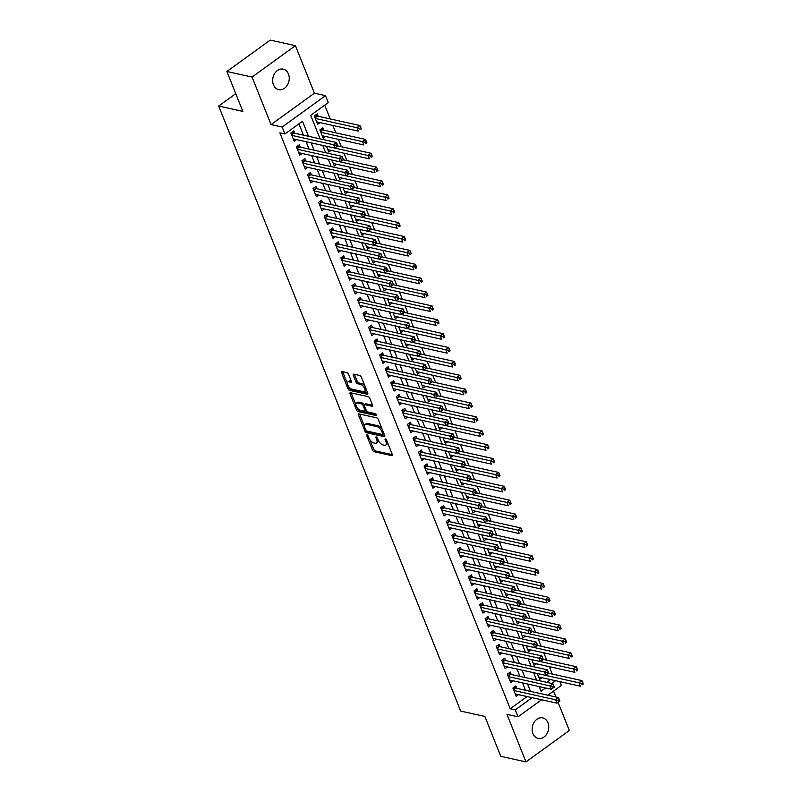 <?xml version="1.0" encoding="UTF-8"?>
<svg xmlns="http://www.w3.org/2000/svg" width="802" height="802" viewBox="0 0 802 802"><rect width="100%" height="100%" fill="white"/><g stroke="black" fill="none" stroke-linecap="round" stroke-linejoin="round"><path stroke-width="1.2" d="M367.055 434.864A1.133 0.531 -125.9 0 0 366.775 434.905A1.133 0.531 -125.9 0 0 366.745 435.666L372.539 450.143A1.614 0.762 -125.9 0 0 374.073 451.716L391.857 455.656A1.614 0.762 -125.9 0 0 392.258 455.596A1.614 0.762 -125.9 0 0 392.298 454.503L386.514 440.037A1.133 0.531 -125.9 0 0 385.441 438.925A1.133 0.531 -125.9 0 0 385.16 438.965A1.133 0.531 -125.9 0 0 385.13 439.727L385.882 441.601A5.153 2.436 -125.9 0 1 385.742 445.08A5.153 2.436 -125.9 0 1 384.459 445.26L382.975 444.93A5.153 2.436 -125.9 0 1 378.073 439.877L377.321 438.002A1.133 0.531 -125.9 0 0 376.248 436.9A1.133 0.531 -125.9 0 0 375.968 436.94A1.133 0.531 -125.9 0 0 375.938 437.702L376.689 439.566A5.153 2.436 -125.9 0 1 376.549 443.045A5.153 2.436 -125.9 0 1 375.266 443.225L373.782 442.904A5.153 2.436 -125.9 0 1 368.88 437.842L368.128 435.967A1.133 0.531 -125.9 0 0 367.055 434.864M273.452 84.832A10.506 8.18 102.5 0 0 278.685 89.664A10.506 8.18 102.5 0 0 287.286 85.243A10.506 8.18 102.5 0 0 288.449 73.974A10.506 8.18 102.5 0 0 283.216 69.142A10.506 8.18 102.5 0 0 274.615 73.553A10.506 8.18 102.5 0 0 273.452 84.832M532.939 733.589A10.506 8.18 102.5 0 0 538.172 738.421A10.506 8.18 102.5 0 0 546.774 734.01A10.506 8.18 102.5 0 0 547.936 722.732A10.506 8.18 102.5 0 0 542.703 717.9A10.506 8.18 102.5 0 0 534.102 722.321A10.506 8.18 102.5 0 0 532.939 733.589M348.529 374.243A1.614 0.762 -125.9 0 0 346.995 372.659L342.003 371.557A1.614 0.762 -125.9 0 0 341.602 371.617A1.614 0.762 -125.9 0 0 341.562 372.699L347.988 388.769A1.614 0.762 -125.9 0 0 349.522 390.353L367.316 394.283A1.614 0.762 -125.9 0 0 367.717 394.233A1.614 0.762 -125.9 0 0 367.757 393.14L361.331 377.07A1.614 0.762 -125.9 0 0 359.797 375.486L353.762 374.153A1.614 0.762 -125.9 0 0 353.371 374.213A1.614 0.762 -125.9 0 0 353.321 375.296L356.078 382.183A1.614 0.762 -125.9 0 0 357.612 383.757L360.599 384.419A4.311 2.035 -125.9 0 1 364.268 387.747A4.311 2.035 -125.9 0 1 364.579 391.556A4.311 2.035 -125.9 0 1 363.517 391.707L351.797 389.12A4.311 2.035 -125.9 0 1 348.128 385.792A4.311 2.035 -125.9 0 1 347.817 381.983A4.311 2.035 -125.9 0 1 348.89 381.832L350.835 382.263A1.614 0.762 -125.9 0 0 351.236 382.203A1.614 0.762 -125.9 0 0 351.286 381.12L348.529 374.243M226.886 71.498L270.244 40.1L295.417 45.664L252.059 77.062L226.886 71.498L242.846 111.388L218.675 106.044L460.679 711.093L484.849 716.437L500.799 756.336L525.972 761.9L506.964 714.371L518.042 716.818L515.265 709.88L510.232 708.767L279.878 132.861L284.921 133.974L282.144 127.037L325.502 95.639L328.279 102.586L310.695 115.308L320.118 138.866M252.059 77.062L271.066 124.591L282.144 127.037M358.945 413.922A1.614 0.762 -125.9 0 0 358.554 413.972A1.614 0.762 -125.9 0 0 358.504 415.065L364.94 431.135A1.614 0.762 -125.9 0 0 366.464 432.719L384.258 436.649A1.614 0.762 -125.9 0 0 384.659 436.589A1.614 0.762 -125.9 0 0 384.699 435.506L378.273 419.436A1.614 0.762 -125.9 0 0 376.739 417.852L358.945 413.922M356.459 409.952L350.033 393.882A1.614 0.762 -125.9 0 1 350.073 392.79A1.614 0.762 -125.9 0 1 350.474 392.739L368.268 396.669A1.614 0.762 -125.9 0 1 369.802 398.253L372.549 405.13A1.614 0.762 -125.9 0 1 372.509 406.213A1.614 0.762 -125.9 0 1 372.108 406.273L364.89 404.679A1.614 0.762 -125.9 0 0 364.489 404.739A1.614 0.762 -125.9 0 0 364.449 405.822L366.273 410.383A1.614 0.762 -125.9 0 0 367.807 411.967L375.316 413.632A1.133 0.531 -125.9 0 1 376.278 414.494A1.133 0.531 -125.9 0 1 376.359 415.496A1.133 0.531 -125.9 0 1 376.078 415.536L357.993 411.536A1.614 0.762 -125.9 0 1 356.459 409.952L357.632 409.11L357.03 407.606M525.972 761.9L569.34 730.502L558.072 702.341M318.214 116.29L317.241 113.864L314.314 115.989L317.642 124.31L319.988 122.616M323.767 130.175L322.795 127.739L319.868 129.864L323.196 138.195L325.542 136.49M516.799 688.357L515.826 685.921L512.899 688.046L516.227 696.367L518.573 694.672M511.245 674.472L510.272 672.046L507.345 674.171L510.673 682.492L513.019 680.798M505.701 660.597L504.729 658.171L501.791 660.287L505.13 668.617L507.465 666.923M500.147 646.723L499.175 644.297L496.248 646.412L499.576 654.743L501.922 653.049M494.593 632.848L493.621 630.412L490.694 632.537L494.022 640.858L496.368 639.164M489.05 618.964L488.077 616.538L485.14 618.663L488.478 626.984L490.814 625.289M483.496 605.089L482.523 602.663L479.596 604.778L482.924 613.109L485.27 611.415M477.942 591.214L476.969 588.778L474.042 590.904L477.37 599.234L479.716 597.53M472.398 577.33L471.426 574.904L468.488 577.029L471.827 585.35L474.162 583.655M466.844 563.455L465.872 561.029L462.944 563.154L466.273 571.475L468.619 569.781M461.29 549.581L460.318 547.154L457.391 549.27L460.719 557.601L463.065 555.906M455.747 535.706L454.774 533.27L451.837 535.395L455.175 543.726L457.511 542.022M450.193 521.821L449.22 519.395L446.293 521.521L449.621 529.841L451.967 528.147M444.639 507.947L443.666 505.521L440.739 507.646L444.067 515.967L446.413 514.272M439.095 494.072L438.123 491.646L435.185 493.761L438.524 502.092L440.859 500.398M433.541 480.197L432.569 477.761L429.641 479.887L432.97 488.217L435.316 486.513M427.987 466.313L427.015 463.887L424.088 466.012L427.416 474.333L429.762 472.639M422.443 452.438L421.471 450.012L418.534 452.127L421.872 460.458L424.208 458.764M416.89 438.564L415.917 436.138L412.99 438.253L416.318 446.584L418.664 444.889M411.336 424.689L410.363 422.253L407.436 424.378L410.764 432.699L413.11 431.005M405.792 410.804L404.82 408.378L401.882 410.504L405.221 418.824L407.556 417.13M400.238 396.93L399.266 394.504L396.338 396.619L399.667 404.95L402.013 403.256M394.684 383.055L393.712 380.629L390.785 382.744L394.113 391.075L396.459 389.381M389.14 369.181L388.168 366.745L385.231 368.87L388.569 377.191L390.905 375.496M383.587 355.296L382.614 352.87L379.687 354.995L383.015 363.316L385.361 361.622M378.033 341.421L377.06 338.995L374.133 341.111L377.461 349.441L379.807 347.747M372.489 327.547L371.516 325.121L368.579 327.236L371.917 335.567L374.253 333.863M366.935 313.662L365.963 311.236L363.035 313.361L366.364 321.682L368.709 319.988M361.381 299.788L360.409 297.362L357.481 299.487L360.81 307.808L363.156 306.113M355.837 285.913L354.865 283.487L351.928 285.602L355.266 293.933L357.602 292.239M350.284 272.038L349.311 269.602L346.384 271.728L349.712 280.058L352.058 278.354M344.73 258.154L343.757 255.728L340.83 257.853L344.158 266.174L346.504 264.48M339.186 244.279L338.213 241.853L335.276 243.978L338.614 252.299L340.95 250.605M333.632 230.405L332.66 227.979L329.732 230.094L333.061 238.425L335.406 236.73M328.078 216.53L327.106 214.094L324.178 216.219L327.507 224.55L329.853 222.846M322.534 202.645L321.562 200.219L318.625 202.345L321.963 210.665L324.299 208.971M316.98 188.771L316.008 186.345L313.081 188.46L316.409 196.791L318.755 195.097M311.427 174.896L310.454 172.47L307.527 174.585L310.855 182.916L313.201 181.222M305.883 161.022L304.91 158.585L301.973 160.711L305.311 169.042L307.647 167.337M300.329 147.137L299.357 144.711L296.429 146.836L299.758 155.157L302.103 153.463M510.232 708.767L527.094 696.557M525.5 690.281L522.553 682.903M519.947 676.397L516.999 669.028M514.403 662.522L511.455 655.154M508.849 648.648L505.902 641.279M503.305 634.763L500.348 627.395M497.751 620.888L494.804 613.52M492.197 607.014L489.25 599.645M486.654 593.139L483.696 585.761M481.1 579.255L478.152 571.886M475.546 565.38L472.599 558.012M470.002 551.505L467.045 544.137M464.448 537.631L461.501 530.252M458.894 523.746L455.947 516.378M453.351 509.871L450.393 502.503M447.797 495.997L444.849 488.629M442.243 482.122L439.295 474.744M436.699 468.238L433.742 460.869M431.145 454.363L428.198 446.995M425.591 440.488L422.644 433.12M420.047 426.614L417.09 419.235M414.494 412.729L411.546 405.361M408.94 398.855L405.992 391.486M403.396 384.98L400.439 377.612M397.842 371.095L394.895 363.727M392.288 357.221L389.341 349.852M386.744 343.346L383.787 335.978M381.191 329.472L378.243 322.103M375.637 315.587L372.689 308.219M370.093 301.712L367.136 294.344M364.539 287.838L361.592 280.469M358.985 273.963L356.038 266.585M353.441 260.079L350.484 252.71M347.888 246.204L344.94 238.836M342.334 232.329L339.386 224.961M336.79 218.455L333.832 211.076M331.236 204.57L328.289 197.202M325.682 190.696L322.735 183.327M320.138 176.821L317.181 169.453M314.584 162.946L311.637 155.568M309.031 149.062L306.083 141.693M303.487 135.187L298.935 123.829M294.775 133.262L293.803 130.836L290.875 132.952L294.204 141.282L296.55 139.588M552.257 674.041L549.31 666.673M546.703 660.166L543.756 652.788M541.16 646.282L538.212 638.913M535.606 632.407L532.658 625.039M530.052 618.532L527.104 611.164M524.508 604.658L521.561 597.279M518.954 590.773L516.007 583.405M513.4 576.899L510.453 569.53M507.856 563.024L504.909 555.656M502.303 549.149L499.355 541.771M496.749 535.265L493.801 527.896M491.205 521.39L488.258 514.022M485.651 507.516L482.704 500.147M480.097 493.641L477.15 486.263M474.553 479.756L471.606 472.388M469 465.882L466.052 458.513M463.446 452.007L460.498 444.639M457.902 438.123L454.955 430.754M452.348 424.248L449.401 416.88M446.794 410.373L443.847 403.005M441.25 396.499L438.303 389.12M435.697 382.614L432.749 375.246M430.143 368.74L427.195 361.371M424.599 354.865L421.651 347.497M419.045 340.99L416.098 333.612M413.491 327.106L410.544 319.737M407.947 313.231L405 305.863M402.393 299.357L399.446 291.988M396.84 285.482L393.892 278.104M391.296 271.597L388.348 264.229M385.742 257.723L382.795 250.354M380.188 243.848L377.241 236.48M374.644 229.974L371.697 222.595M369.09 216.089L366.143 208.72M363.537 202.214L360.589 194.846M357.993 188.34L355.045 180.971M352.439 174.455L349.492 167.087M346.885 160.58L343.938 153.212M341.341 146.706L338.394 139.337M335.787 132.831L332.84 125.463M330.234 118.947L324.72 105.162M539.566 687.525L540.478 686.873M546.753 682.322L550.533 679.585M542.012 677.71L539.666 679.404L537.31 673.52M536.458 663.825L534.112 665.52L531.766 659.645M530.904 649.951L528.568 651.645L526.212 645.76M525.36 636.076L523.014 637.77L520.658 631.886M519.806 622.202L517.46 623.896L515.115 618.011M514.252 608.317L511.917 610.011L509.561 604.137M508.709 594.442L506.363 596.137L504.007 590.252M503.155 580.568L500.809 582.262L498.463 576.377M497.601 566.683L495.265 568.387L492.909 562.503M492.057 552.809L489.711 554.503L487.355 548.628M486.503 538.934L484.157 540.628L481.812 534.744M480.949 525.059L478.614 526.754L476.258 520.869M475.406 511.175L473.06 512.879L470.704 506.994M469.852 497.3L467.506 498.994L465.16 493.12M464.298 483.426L461.962 485.12L459.606 479.235M458.754 469.551L456.408 471.245L454.052 465.36M453.2 455.666L450.854 457.371L448.508 451.486M447.646 441.792L445.31 443.486L442.955 437.611M442.102 427.917L439.757 429.611L437.401 423.727M436.549 414.043L434.203 415.737L431.857 409.852M430.995 400.158L428.659 401.852L426.303 395.977M425.451 386.283L423.105 387.978L420.749 382.093M419.897 372.409L417.551 374.103L415.205 368.218M414.343 358.534L412.007 360.228L409.652 354.344M408.799 344.649L406.454 346.344L404.098 340.469M403.246 330.775L400.9 332.469L398.554 326.584M397.692 316.9L395.356 318.594L393 312.71M392.148 303.016L389.802 304.72L387.446 298.835M386.594 289.141L384.248 290.835L381.902 284.961M381.04 275.266L378.704 276.961L376.349 271.076M375.496 261.392L373.151 263.086L370.795 257.201M369.943 247.507L367.597 249.211L365.251 243.327M364.389 233.633L362.053 235.327L359.697 229.452M358.845 219.758L356.499 221.452L354.143 215.568M353.291 205.883L350.945 207.578L348.599 201.693M347.737 191.999L345.401 193.703L343.045 187.818M342.193 178.124L339.847 179.818L337.492 173.944M336.639 164.25L334.294 165.944L331.948 160.059M331.086 150.375L328.75 152.069L326.394 146.185M235.758 93.684L218.675 106.044M271.066 124.591L314.424 93.192L295.417 45.664M314.424 93.192L325.502 95.639M559.896 681.66L561.4 685.429L547.866 695.224M555.936 697.008L553.57 691.093M308.519 136.3L302.494 121.252L284.921 133.974M530.533 691.394L527.586 684.016M524.989 677.51L522.042 670.141M519.435 663.635L516.488 656.267M513.881 649.76L510.934 642.392M508.338 635.886L505.39 628.507M502.784 622.001L499.836 614.633M497.23 608.127L494.283 600.758M491.686 594.252L488.739 586.884M486.132 580.367L483.185 572.999M480.578 566.493L477.631 559.124M475.035 552.618L472.087 545.25M469.481 538.743L466.533 531.365M463.927 524.859L460.98 517.49M458.383 510.984L455.436 503.616M452.829 497.11L449.882 489.741M447.275 483.235L444.328 475.857M441.732 469.35L438.784 461.982M436.178 455.476L433.23 448.107M430.624 441.601L427.677 434.233M425.08 427.727L422.133 420.348M419.526 413.842L416.579 406.474M413.972 399.967L411.025 392.599M408.429 386.093L405.481 378.724M402.875 372.218L399.927 364.84M397.321 358.334L394.373 350.965M391.777 344.459L388.83 337.091M386.223 330.584L383.276 323.216M380.669 316.7L377.722 309.331M375.125 302.825L372.178 295.457M369.572 288.951L366.624 281.582M364.018 275.076L361.07 267.698M358.474 261.191L355.527 253.823M352.92 247.317L349.973 239.948M347.366 233.442L344.419 226.074M341.822 219.568L338.875 212.189M336.269 205.683L333.321 198.315M330.715 191.808L327.767 184.44M325.171 177.934L322.224 170.565M319.617 164.059L316.67 156.681M314.063 150.174L311.116 142.806M515.265 709.88L532.127 697.67M541.591 699.765L518.042 716.818M539.195 686.582L541.049 691.214L545.51 687.986M551.786 683.434L555.565 680.708M322.725 145.373L325.672 152.741M328.279 159.247L331.226 166.626M333.822 173.132L336.77 180.5M339.376 187.006L342.324 194.375M344.93 200.881L347.878 208.249M350.474 214.756L353.421 222.134M356.028 228.64L358.975 236.009M361.582 242.515L364.529 249.883M367.126 256.389L370.073 263.758M372.679 270.264L375.627 277.642M378.233 284.149L381.181 291.517M383.777 298.023L386.724 305.392M389.331 311.898L392.278 319.266M394.885 325.772L397.832 333.151M400.429 339.657L403.376 347.025M405.982 353.532L408.93 360.9M411.536 367.406L414.484 374.775M417.08 381.291L420.027 388.659M422.634 395.165L425.581 402.534M428.188 409.04L431.135 416.408M433.732 422.915L436.679 430.293M439.285 436.799L442.233 444.168M444.839 450.674L447.787 458.042M450.383 464.548L453.33 471.917M455.937 478.423L458.884 485.801M461.491 492.308L464.438 499.676M467.035 506.182L469.982 513.551M472.589 520.057L475.536 527.425M478.142 533.932L481.09 541.31M483.686 547.816L486.634 555.184M489.24 561.691L492.187 569.059M494.794 575.565L497.741 582.934M500.338 589.44L503.285 596.818M505.892 603.325L508.839 610.693M511.445 617.199L514.393 624.568M516.989 631.074L519.937 638.442M522.543 644.958L525.49 652.327M528.097 658.833L531.044 666.201M533.641 672.708L536.588 680.076M376.549 443.045L377.722 442.203A5.153 2.436 -125.9 0 0 378.293 440.378M385.742 445.08L386.915 444.228A5.153 2.436 -125.9 0 0 387.486 442.473M369.862 439.676L373.712 449.29A1.614 0.762 -125.9 0 0 375.236 450.874L392.358 454.654M366.414 430.854A1.614 0.762 -125.9 0 0 367.637 431.867L384.749 435.656M359.627 414.073A1.614 0.762 -125.9 0 0 359.677 414.213L364.489 426.253M365.722 429.942A1.133 0.531 -125.9 0 0 366.795 431.045L382.404 434.504A1.133 0.531 -125.9 0 0 382.684 434.463A1.133 0.531 -125.9 0 0 382.714 433.702L381.932 431.727A5.153 2.436 -125.9 0 0 377.02 426.664L366.354 424.308A5.153 2.436 -125.9 0 0 365.07 424.489A5.153 2.436 -125.9 0 0 364.93 427.967L365.722 429.942M382.113 429.04A5.153 2.436 -125.9 0 0 378.193 425.822L377.02 426.664M365.07 424.489L366.243 423.646A5.153 2.436 -125.9 0 1 367.517 423.456L378.193 425.822M355.857 404.659L351.206 393.03L350.033 393.882M372.609 405.281L366.063 403.827A1.614 0.762 -125.9 0 0 365.662 403.887L364.489 404.739M376.258 414.464L359.166 410.684L357.993 411.536M357.411 403.025A4.311 2.035 -125.9 0 0 356.339 403.175A4.311 2.035 -125.9 0 0 356.649 406.985A4.311 2.035 -125.9 0 0 360.319 410.313L364.449 411.225A1.614 0.762 -125.9 0 0 364.85 411.165A1.614 0.762 -125.9 0 0 364.89 410.083L363.065 405.521A1.614 0.762 -125.9 0 0 361.532 403.937L357.411 403.025L358.584 402.173A4.311 2.035 -125.9 0 0 357.512 402.323L356.339 403.175M365.622 410.373A1.614 0.762 -125.9 0 0 366.023 410.313A1.614 0.762 -125.9 0 0 366.163 410.113M358.584 402.173L362.704 403.085A1.614 0.762 -125.9 0 1 364.238 404.669L364.349 404.94M357.632 409.11A1.614 0.762 -125.9 0 0 359.166 410.684M347.817 381.983L348.99 381.13A4.311 2.035 -125.9 0 1 350.063 380.98L351.336 381.261M364.579 391.556L365.752 390.704A4.311 2.035 -125.9 0 0 366.243 389.351M364.95 386.123A4.311 2.035 -125.9 0 0 361.772 383.577L360.599 384.419M354.444 374.303A1.614 0.762 -125.9 0 0 354.494 374.454L357.251 381.331A1.614 0.762 -125.9 0 0 358.775 382.915L361.772 383.577M348.619 386.564L349.161 387.927A1.614 0.762 -125.9 0 0 350.695 389.501L367.807 393.291M342.685 371.707A1.614 0.762 -125.9 0 0 342.735 371.847L347.326 383.336M538.693 676.968L580.377 686.191L578.994 682.723L581.921 680.597L548.768 673.269L545.841 675.404L504.157 666.191M581.59 683.414L582.152 684.798L583.325 683.956L582.763 682.562L581.59 683.414L545.851 675.394L544.448 671.936L547.375 669.81L504.889 660.417A1.644 0.772 -125.9 0 1 504.478 660.236L503.085 659.354M583.325 683.956L582.152 684.798M581.921 680.597L582.763 682.562M559.886 700.918L559.325 699.534L558.152 700.387L558.713 701.77L559.866 701.038L556.939 703.153L515.255 693.941M558.713 701.77L556.939 703.153L555.555 699.685L558.483 697.57L515.997 688.176A1.644 0.772 -125.9 0 1 515.576 687.996L514.192 687.113M513.871 690.472L558.152 700.387M559.325 699.534L558.483 697.57M533.14 663.094L574.823 672.317L573.44 668.838L576.367 666.723L543.215 659.394L540.287 661.53L498.603 652.307M576.047 669.54L576.598 670.923L577.771 670.071L577.219 668.688L576.047 669.54L540.297 661.52M577.771 670.071L576.598 670.923M576.367 666.723L577.219 668.688M527.596 649.219L569.28 658.432L567.886 654.963L570.823 652.848L537.671 645.51L534.733 647.645L493.05 638.432M570.493 655.655L571.044 657.049L572.217 656.196L571.666 654.813L570.493 655.655L534.754 647.635M572.217 656.196L571.044 657.049M570.823 652.848L571.666 654.813M522.042 635.344L563.726 644.557L562.342 641.089L565.27 638.963L532.117 631.635M564.939 641.78L565.5 643.174L566.673 642.322L566.112 640.928L564.939 641.78L529.2 633.76M566.673 642.322L565.5 643.174M565.27 638.963L566.112 640.928M516.488 621.46L558.172 630.683L556.788 627.214L559.716 625.089L526.563 617.761M559.395 627.906L559.946 629.289L561.119 628.447L560.568 627.054L559.395 627.906L481.952 610.683M561.119 628.447L559.946 629.289M559.716 625.089L560.568 627.054M554.332 687.043L553.781 685.66L552.608 686.502L553.159 687.895L554.322 687.164L551.385 689.279L509.701 680.066M553.159 687.895L551.385 689.279L550.002 685.81L552.929 683.695L510.443 674.302A1.644 0.772 -125.9 0 1 510.022 674.111L508.638 673.229M508.318 676.597L552.608 686.502M553.781 685.66L552.929 683.695M502.764 662.723L544.448 671.936L547.054 672.627L547.606 674.021L548.779 673.169L548.227 671.775L547.054 672.627M548.227 671.775L547.375 669.81M545.841 675.404L547.606 674.021M542.062 660.136L543.235 659.294L542.673 657.901L541.5 658.753L542.062 660.136L540.287 661.53L538.904 658.061L541.831 655.936L499.345 646.542A1.644 0.772 -125.9 0 1 498.924 646.362L497.541 645.48M497.22 648.838L541.5 658.753M542.673 657.901L541.831 655.936M536.508 646.262L537.681 645.409L537.129 644.026L535.957 644.878L536.508 646.262L534.733 647.645L533.35 644.176L536.277 642.061L493.791 632.668A1.644 0.772 -125.9 0 1 493.37 632.477L491.987 631.605M491.666 634.963L535.957 644.878M537.129 644.026L536.277 642.061M510.944 607.585L552.628 616.798L551.235 613.329L554.172 611.214L521.019 603.886L518.082 606.021L476.398 596.798M553.841 614.031L554.393 615.415L555.565 614.563L555.014 613.179L553.841 614.031L518.102 606.011L516.699 602.553L519.626 600.427L477.14 591.034A1.644 0.772 -125.9 0 1 476.719 590.853L475.335 589.971M555.565 614.563L554.393 615.415M554.172 611.214L555.014 613.179M532.127 631.535L531.576 630.151L530.403 630.994L530.954 632.387L532.117 631.655L529.19 633.77L487.506 624.558M530.954 632.387L529.19 633.77L527.796 630.302L530.723 628.187L488.238 618.783A1.644 0.772 -125.9 0 1 487.827 618.603L486.433 617.72M486.112 621.089L530.403 630.994M531.576 630.151L530.723 628.187M505.39 593.711L547.074 602.924L545.691 599.455L548.618 597.34L515.465 590.001L512.538 592.137L470.854 582.924M548.287 600.147L548.849 601.54L550.022 600.688L549.46 599.305L548.287 600.147L512.548 592.127L511.145 588.668L514.072 586.553L471.586 577.159A1.644 0.772 -125.9 0 1 471.175 576.969L469.782 576.097M550.022 600.688L548.849 601.54M548.618 597.34L549.46 599.305M526.583 617.66L526.022 616.267L524.849 617.119L525.41 618.502L526.563 617.771L523.636 619.896L522.252 616.427L525.18 614.302L482.694 604.908A1.644 0.772 -125.9 0 1 482.273 604.728L480.889 603.846M480.568 607.214L524.849 617.119M526.022 616.267L525.18 614.302M523.636 619.896L525.41 618.502M499.836 579.836L541.52 589.049L540.137 585.58L543.064 583.455L509.912 576.127L506.984 578.262L465.3 569.049M542.743 586.272L543.295 587.655L544.468 586.813L543.916 585.42L542.743 586.272L506.994 578.252M544.468 586.813L543.295 587.655M543.064 583.455L543.916 585.42M475.015 593.33L516.699 602.553L519.305 603.244L519.856 604.628L521.029 603.786L520.478 602.392L519.305 603.244M520.478 602.392L519.626 600.427M518.082 606.021L519.856 604.628M494.293 565.951L535.977 575.174L534.583 571.706L537.52 569.58L504.368 562.252L501.43 564.387L459.747 555.174M537.19 572.397L537.741 573.781L538.914 572.939L538.363 571.545L537.19 572.397L501.45 564.377M538.914 572.939L537.741 573.781M537.52 569.58L538.363 571.545M469.461 579.455L511.145 588.668L513.751 589.37L514.303 590.753L515.475 589.901L514.924 588.518L513.751 589.37M514.924 588.518L514.072 586.553M512.538 592.137L514.303 590.753M488.739 552.077L530.423 561.29L529.039 557.821L531.967 555.706L498.814 548.378L495.887 550.513L454.203 541.29M531.636 558.523L532.197 559.906L533.37 559.054L532.809 557.671L531.636 558.523L495.897 550.503L494.493 547.044L497.42 544.919L454.935 535.525A1.644 0.772 -125.9 0 1 454.523 535.345L453.13 534.463M533.37 559.054L532.197 559.906M531.967 555.706L532.809 557.671M508.759 576.879L509.932 576.026L509.37 574.643L508.197 575.485L508.759 576.879L506.984 578.262L505.601 574.793L508.528 572.668L466.042 563.275A1.644 0.772 -125.9 0 1 465.621 563.094L464.238 562.212M463.917 565.58L508.197 575.485M509.37 574.643L508.528 572.668M483.185 538.202L524.869 547.415L523.485 543.946L526.413 541.821L493.26 534.493M526.092 544.638L526.643 546.032L527.816 545.18L527.265 543.796L526.092 544.638L448.649 527.415M527.816 545.18L526.643 546.032M526.413 541.821L527.265 543.796M503.205 562.994L504.378 562.152L503.826 560.758L502.653 561.611L503.205 562.994L501.43 564.387L500.047 560.919L502.974 558.793L460.488 549.4A1.644 0.772 -125.9 0 1 460.067 549.22L458.684 548.337M458.363 551.706L502.653 561.611M503.826 560.758L502.974 558.793M477.641 524.328L519.325 533.541L517.932 530.072L520.869 527.947L487.716 520.618M520.538 530.764L521.089 532.147L522.262 531.305L521.711 529.911L520.538 530.764L484.799 522.744M522.262 531.305L521.089 532.147M520.869 527.947L521.711 529.911M452.809 537.821L494.493 547.044L497.1 547.736L497.651 549.119L498.824 548.277L498.273 546.884L497.1 547.736M498.273 546.884L497.42 544.919M495.887 550.513L497.651 549.119M472.087 510.443L513.771 519.666L512.388 516.197L515.315 514.072L482.162 506.744L479.235 508.879L437.551 499.666M514.984 516.889L515.546 518.272L516.719 517.43L516.157 516.037L514.984 516.889L479.245 508.869L477.842 505.41L480.769 503.285L438.283 493.892A1.644 0.772 -125.9 0 1 437.872 493.711L436.478 492.829M516.719 517.43L515.546 518.272M515.315 514.072L516.157 516.037M493.28 534.393L492.719 533.009L491.546 533.851L492.107 535.245L493.26 534.513L490.333 536.628L488.949 533.16L491.877 531.044L449.391 521.651A1.644 0.772 -125.9 0 1 448.97 521.46L447.586 520.578M447.265 523.947L491.546 533.851M492.719 533.009L491.877 531.044M490.333 536.628L492.107 535.245M487.726 520.518L487.175 519.135L486.002 519.977L486.553 521.37L487.716 520.628L484.779 522.754L443.095 513.541M486.553 521.37L484.779 522.754L483.395 519.285L486.323 517.16L443.837 507.766A1.644 0.772 -125.9 0 1 443.416 507.586L442.032 506.704M441.712 510.072L486.002 519.977M487.175 519.135L486.323 517.16M436.158 496.187L477.842 505.41L480.448 506.102L481 507.486L482.172 506.643L481.621 505.25L480.448 506.102M481.621 505.25L480.769 503.285M479.235 508.879L481 507.486M466.533 496.568L508.217 505.781L506.834 502.313L509.761 500.197L476.609 492.869L473.681 495.004L431.997 485.781M509.44 503.014L509.992 504.398L511.165 503.546L510.613 502.162L509.44 503.014L473.691 494.984L472.298 491.526L475.225 489.41L432.739 480.017A1.644 0.772 -125.9 0 1 432.318 479.837L430.935 478.954M511.165 503.546L509.992 504.398M509.761 500.197L510.613 502.162M460.99 482.694L502.674 491.907L501.28 488.438L504.217 486.313L471.065 478.984L468.127 481.12L426.443 471.907M503.887 489.13L504.438 490.523L505.611 489.671L505.059 488.288L503.887 489.13L468.147 481.11M505.611 489.671L504.438 490.523M504.217 486.313L505.059 488.288M455.436 468.819L497.12 478.032L495.736 474.563L498.664 472.438L465.511 465.11L462.584 467.245L420.9 458.032M498.333 475.255L498.894 476.639L500.067 475.797L499.506 474.403L498.333 475.255L462.594 467.235M500.067 475.797L498.894 476.639M498.664 472.438L499.506 474.403M430.614 482.313L472.298 491.526L474.894 492.227L475.456 493.611L476.629 492.759L476.067 491.375L474.894 492.227M476.067 491.375L475.225 489.41M473.681 495.004L475.456 493.611M449.882 454.935L491.566 464.157L490.182 460.689L493.11 458.564L459.957 451.235L457.03 453.371L415.346 444.158M492.789 461.381L493.34 462.764L494.513 461.922L493.962 460.528L492.789 461.381L457.04 453.361L455.646 449.902L458.574 447.777L416.088 438.383A1.644 0.772 -125.9 0 1 415.667 438.203L414.283 437.321M494.513 461.922L493.34 462.764M493.11 458.564L493.962 460.528M469.902 479.736L471.075 478.884L470.523 477.501L469.35 478.343L469.902 479.736L468.127 481.12L466.744 477.651L469.671 475.536L427.185 466.142A1.644 0.772 -125.9 0 1 426.764 465.952L425.381 465.07M425.06 468.438L469.35 478.343M470.523 477.501L469.671 475.536M444.338 441.06L486.022 450.273L484.629 446.804L487.566 444.689L454.413 437.361M487.235 447.496L487.786 448.889L488.959 448.037L488.408 446.654L487.235 447.496L409.792 430.273M488.959 448.037L487.786 448.889M487.566 444.689L488.408 446.654M464.348 465.862L465.521 465.01L464.97 463.626L463.797 464.468L464.348 465.862L462.584 467.245L461.19 463.777L464.117 461.651L421.631 452.258A1.644 0.772 -125.9 0 1 421.22 452.077L419.827 451.195M419.506 454.564L463.797 464.468M464.97 463.626L464.117 461.651M438.784 427.185L480.468 436.398L479.085 432.93L482.012 430.804L448.859 423.476M481.681 433.621L482.243 435.015L483.416 434.163L482.854 432.779L481.681 433.621L445.942 425.601M483.416 434.163L482.243 435.015M482.012 430.804L482.854 432.779M413.962 440.679L455.646 449.902L458.243 450.594L458.804 451.977L459.977 451.135L459.416 449.742L458.243 450.594M459.416 449.742L458.574 447.777M457.03 453.371L458.804 451.977M433.23 413.311L474.914 422.524L473.531 419.055L476.458 416.93L443.305 409.601L440.378 411.737L398.694 402.524M476.137 419.747L476.689 421.13L477.862 420.288L477.31 418.895L476.137 419.747L440.388 411.727L438.995 408.268L441.922 406.143L399.436 396.749A1.644 0.772 -125.9 0 1 399.015 396.569L397.632 395.687M477.862 420.288L476.689 421.13M476.458 416.93L477.31 418.895M454.423 437.25L453.872 435.867L452.699 436.719L453.25 438.103L454.413 437.371L451.476 439.496L450.092 436.017L453.02 433.902L410.534 424.509A1.644 0.772 -125.9 0 1 410.113 424.328L408.729 423.446M408.408 426.804L452.699 436.719M453.872 435.867L453.02 433.902M451.476 439.496L453.25 438.103M427.687 399.426L469.37 408.649L467.977 405.17L470.914 403.055L437.762 395.727L434.824 397.862L393.14 388.639M470.584 405.872L471.135 407.256L472.308 406.403L471.756 405.02L470.584 405.872L434.844 397.852L433.441 394.394L436.368 392.268L393.882 382.875A1.644 0.772 -125.9 0 1 393.461 382.694L392.078 381.812M472.308 406.403L471.135 407.256M470.914 403.055L471.756 405.02M448.869 423.376L448.318 421.992L447.145 422.834L447.696 424.228L448.859 423.496L445.932 425.611L404.248 416.398M447.696 424.228L445.932 425.611L444.539 422.143L447.466 420.027L404.98 410.634A1.644 0.772 -125.9 0 1 404.569 410.444L403.175 409.561M402.855 412.93L447.145 422.834M448.318 421.992L447.466 420.027M422.133 385.551L463.817 394.764L462.433 391.296L465.36 389.181L432.208 381.842L429.281 383.978L387.597 374.765M465.03 391.988L465.591 393.381L466.764 392.529L466.203 391.145L465.03 391.988L429.291 383.968L427.887 380.509L430.814 378.394L388.328 369A1.644 0.772 -125.9 0 1 387.917 368.81L386.524 367.938M466.764 392.529L465.591 393.381M465.36 389.181L466.203 391.145M397.311 399.055L438.995 408.268L441.591 408.96L442.153 410.353L443.326 409.501L442.764 408.108L441.591 408.96M442.764 408.108L441.922 406.143M440.378 411.737L442.153 410.353M416.579 371.677L458.263 380.89L456.879 377.421L459.807 375.296L426.654 367.968L423.727 370.103L382.043 360.89M459.486 378.113L460.037 379.506L461.21 378.654L460.659 377.271L459.486 378.113L423.737 370.093M461.21 378.654L460.037 379.506M459.807 375.296L460.659 377.271M391.757 385.171L433.441 394.394L436.047 395.085L436.599 396.469L437.772 395.627L437.22 394.233L436.047 395.085M437.22 394.233L436.368 392.268M434.824 397.862L436.599 396.469M411.035 357.792L452.719 367.015L451.325 363.547L454.263 361.421L421.11 354.093L418.173 356.228L376.489 347.015M453.932 364.238L454.483 365.622L455.656 364.78L455.105 363.386L453.932 364.238L418.193 356.218L416.789 352.76L419.717 350.634L377.231 341.241A1.644 0.772 -125.9 0 1 376.81 341.061L375.426 340.178M455.656 364.78L454.483 365.622M454.263 361.421L455.105 363.386M405.481 343.918L447.165 353.131L445.782 349.662L448.709 347.547L415.556 340.218M448.378 350.364L448.94 351.747L450.112 350.895L449.551 349.512L448.378 350.364L370.945 333.131M450.112 350.895L448.94 351.747M448.709 347.547L449.551 349.512M399.937 330.043L441.611 339.256L440.228 335.787L443.155 333.672L410.002 326.334M442.834 336.479L443.386 337.873L444.559 337.02L444.007 335.637L442.834 336.479L365.391 319.256M444.559 337.02L443.386 337.873M443.155 333.672L444.007 335.637M386.203 371.296L427.887 380.509L430.494 381.211L431.045 382.594L432.218 381.742L431.666 380.359L430.494 381.211M431.666 380.359L430.814 378.394M429.281 383.978L431.045 382.594M425.501 368.719L426.674 367.867L426.113 366.484L424.94 367.326L425.501 368.719L423.727 370.103L422.343 366.634L425.271 364.519L382.785 355.126A1.644 0.772 -125.9 0 1 382.364 354.935L380.98 354.053M380.659 357.421L424.94 367.326M426.113 366.484L425.271 364.519M375.105 343.547L416.789 352.76L419.396 353.451L419.947 354.845L421.12 353.993L420.569 352.599L419.396 353.451M420.569 352.599L419.717 350.634M418.173 356.228L419.947 354.845M394.383 316.168L436.067 325.381L434.674 321.913L437.611 319.787L404.459 312.459L401.521 314.595L359.837 305.382M437.28 322.604L437.832 323.998L439.005 323.146L438.453 321.752L437.28 322.604L401.541 314.584M439.005 323.146L437.832 323.998M437.611 319.787L438.453 321.752M415.566 340.118L415.015 338.725L413.842 339.577L414.393 340.96L415.556 340.228L412.629 342.354L411.236 338.885L414.163 336.76L371.677 327.366A1.644 0.772 -125.9 0 1 371.266 327.186L369.872 326.304M369.552 329.662L413.842 339.577M415.015 338.725L414.163 336.76M412.629 342.354L414.393 340.96M388.83 302.284L430.514 311.507L429.13 308.038L432.057 305.913L398.905 298.585L395.977 300.72L354.294 291.507M431.727 308.73L432.288 310.113L433.461 309.271L432.9 307.878L431.727 308.73L395.987 300.71L394.584 297.251L397.511 295.126L355.025 285.733A1.644 0.772 -125.9 0 1 354.614 285.552L353.221 284.67M433.461 309.271L432.288 310.113M432.057 305.913L432.9 307.878M410.022 326.234L409.461 324.85L408.288 325.702L408.85 327.086L410.002 326.354L407.075 328.469L405.692 325L408.619 322.885L366.133 313.492A1.644 0.772 -125.9 0 1 365.712 313.301L364.329 312.429M364.008 315.787L408.288 325.702M409.461 324.85L408.619 322.885M407.075 328.469L408.85 327.086M383.286 288.409L424.96 297.622L423.576 294.154L426.504 292.038L393.351 284.71L390.424 286.845L348.74 277.622M426.183 294.855L426.734 296.239L427.907 295.387L427.356 294.003L426.183 294.855L390.434 286.835M427.907 295.387L426.734 296.239M426.504 292.038L427.356 294.003M403.296 313.211L404.469 312.359L403.917 310.975L402.744 311.818L403.296 313.211L401.521 314.595L400.138 311.126L403.065 309.001L360.579 299.607A1.644 0.772 -125.9 0 1 360.158 299.427L358.775 298.544M358.454 301.913L402.744 311.818M403.917 310.975L403.065 309.001M377.732 274.535L419.416 283.748L418.022 280.279L420.96 278.164L387.807 270.825L384.87 272.961L343.186 263.748M420.629 280.971L421.18 282.364L422.353 281.512L421.802 280.129L420.629 280.971L384.89 272.951M422.353 281.512L421.18 282.364M420.96 278.164L421.802 280.129M352.9 288.038L394.584 297.251L397.19 297.943L397.742 299.326L398.915 298.484L398.363 297.091L397.19 297.943M398.363 297.091L397.511 295.126M395.977 300.72L397.742 299.326M372.178 260.66L413.862 269.873L412.479 266.404L415.406 264.279L382.253 256.951M415.075 267.096L415.637 268.48L416.809 267.637L416.248 266.244L415.075 267.096L337.642 249.873M416.809 267.637L415.637 268.48M415.406 264.279L416.248 266.244M366.634 246.775L408.308 255.998L406.925 252.53L409.852 250.404L376.699 243.076M409.531 253.221L410.083 254.605L411.256 253.763L410.704 252.369L409.531 253.221L332.088 235.999M411.256 253.763L410.083 254.605M409.852 250.404L410.704 252.369M361.08 232.901L402.764 242.114L401.371 238.645L404.308 236.53L371.156 229.202L368.218 231.337L326.534 222.114M403.977 239.347L404.529 240.73L405.702 239.878L405.15 238.495L403.977 239.347L368.238 231.317L366.835 227.868L369.762 225.743L327.276 216.35A1.644 0.772 -125.9 0 1 326.855 216.169L325.472 215.287M405.702 239.878L404.529 240.73M404.308 236.53L405.15 238.495M392.198 285.452L393.371 284.61L392.81 283.216L391.637 284.068L392.198 285.452L390.424 286.845L389.04 283.377L391.967 281.251L349.482 271.858A1.644 0.772 -125.9 0 1 349.06 271.678L347.677 270.795M347.356 274.154L391.637 284.068M392.81 283.216L391.967 281.251M386.644 271.577L387.817 270.725L387.266 269.342L386.093 270.194L386.644 271.577L384.87 272.961L383.486 269.492L386.414 267.377L343.928 257.983A1.644 0.772 -125.9 0 1 343.507 257.793L342.123 256.911M341.802 260.279L386.093 270.194M387.266 269.342L386.414 267.377M382.263 256.851L381.712 255.467L380.539 256.309L381.09 257.703L382.253 256.971L379.326 259.086L377.932 255.617L380.86 253.492L338.374 244.099A1.644 0.772 -125.9 0 1 337.963 243.918L336.569 243.036M336.249 246.404L380.539 256.309M381.712 255.467L380.86 253.492M379.326 259.086L381.09 257.703M355.527 219.026L397.211 228.239L395.827 224.771L398.754 222.645L365.602 215.317L362.674 217.452L320.99 208.239M398.424 225.462L398.985 226.856L400.158 226.004L399.596 224.62L398.424 225.462L362.684 217.442M400.158 226.004L398.985 226.856M398.754 222.645L399.596 224.62M376.719 242.976L376.158 241.582L374.985 242.435L375.547 243.818L376.699 243.086L373.772 245.211L372.389 241.743L375.316 239.618L332.83 230.224A1.644 0.772 -125.9 0 1 332.409 230.044L331.025 229.161M330.705 232.53L374.985 242.435M376.158 241.582L375.316 239.618M373.772 245.211L375.547 243.818M349.983 205.152L391.657 214.365L390.273 210.896L393.201 208.771L360.048 201.442L357.121 203.578L315.437 194.365M392.88 211.588L393.431 212.971L394.604 212.129L394.053 210.736L392.88 211.588L357.131 203.568L355.737 200.109L358.664 197.984L316.178 188.59A1.644 0.772 -125.9 0 1 315.757 188.41L314.374 187.528M394.604 212.129L393.431 212.971M393.201 208.771L394.053 210.736M325.151 218.645L366.835 227.868L369.441 228.56L369.993 229.943L371.166 229.101L370.614 227.708L369.441 228.56M370.614 227.708L369.762 225.743M368.218 231.337L369.993 229.943M344.429 191.267L386.113 200.49L384.719 197.021L387.657 194.896L354.504 187.568L351.567 189.703L309.883 180.49M387.326 197.713L387.877 199.096L389.05 198.254L388.499 196.861L387.326 197.713L351.587 189.693M389.05 198.254L387.877 199.096M387.657 194.896L388.499 196.861M364.439 216.069L365.612 215.217L365.06 213.833L363.887 214.675L364.439 216.069L362.674 217.452L361.281 213.984L364.208 211.868L321.722 202.475A1.644 0.772 -125.9 0 1 321.311 202.284L319.918 201.402M319.597 204.771L363.887 214.675M365.06 213.833L364.208 211.868M338.875 177.392L380.559 186.605L379.176 183.137L382.103 181.021L348.95 173.693L346.023 175.828L304.339 166.605M381.772 183.828L382.333 185.222L383.506 184.37L382.945 182.986L381.772 183.828L346.033 175.808M383.506 184.37L382.333 185.222M382.103 181.021L382.945 182.986M314.053 190.896L355.737 200.109L358.334 200.801L358.895 202.194L360.068 201.342L359.507 199.959L358.334 200.801M359.507 199.959L358.664 197.984M357.121 203.578L358.895 202.194M333.331 163.518L375.005 172.731L373.622 169.262L376.549 167.137L343.396 159.809M376.228 169.954L376.78 171.347L377.953 170.495L377.401 169.112L376.228 169.954L340.479 161.934M377.953 170.495L376.78 171.347M376.549 167.137L377.401 169.112M353.341 188.31L354.514 187.468L353.963 186.074L352.79 186.926L353.341 188.31L351.567 189.703L350.183 186.234L353.111 184.109L310.625 174.716A1.644 0.772 -125.9 0 1 310.204 174.535L308.82 173.653M308.499 177.011L352.79 186.926M353.963 186.074L353.111 184.109M327.777 149.643L369.461 158.856L368.068 155.387L371.005 153.262L337.853 145.934M370.674 156.079L371.226 157.463L372.399 156.621L371.847 155.227L370.674 156.079L293.231 138.856M372.399 156.621L371.226 157.463M371.005 153.262L371.847 155.227M347.787 174.435L348.96 173.583L348.409 172.199L347.236 173.052L347.787 174.435L346.023 175.828L344.629 172.35L347.567 170.235L305.071 160.841A1.644 0.772 -125.9 0 1 304.66 160.661L303.266 159.778M302.945 163.137L347.236 173.052M348.409 172.199L347.567 170.235M322.224 135.759L363.907 144.982L362.524 141.503L365.451 139.388L322.965 129.994A1.644 0.772 54.1 0 1 322.544 129.814L321.161 128.932M365.121 142.205L365.682 143.588L366.855 142.736L366.293 141.352L365.121 142.205L320.84 132.29M366.855 142.736L365.682 143.588M365.451 139.388L366.293 141.352M343.416 159.708L342.855 158.325L341.682 159.167L342.243 160.56L343.396 159.829L340.469 161.944L298.785 152.731M342.243 160.56L340.469 161.944L339.086 158.475L342.013 156.36L299.527 146.966A1.644 0.772 -125.9 0 1 299.106 146.776L297.722 145.894M297.402 149.262L341.682 159.167M342.855 158.325L342.013 156.36M316.68 121.884L358.354 131.097L356.97 127.628L359.897 125.513L317.412 116.12A1.644 0.772 54.1 0 1 317.001 115.929L315.607 115.047M359.577 128.32L360.128 129.713L361.301 128.861L360.75 127.478L359.577 128.32L315.286 118.415M361.301 128.861L360.128 129.713M359.897 125.513L360.75 127.478M337.863 145.834L337.311 144.45L336.138 145.292L336.69 146.686L337.853 145.944L334.915 148.069L333.532 144.601L336.459 142.475L293.973 133.082A1.644 0.772 -125.9 0 1 293.552 132.901L292.169 132.019M291.848 135.388L336.138 145.292M337.311 144.45L336.459 142.475M334.915 148.069L336.69 146.686M367.506 435.115L366.745 435.666M385.892 439.175L385.13 439.727M376.699 437.14L375.938 437.702M377.662 438.864L376.689 439.566M386.855 440.889L385.882 441.601M392.439 455.235L391.857 455.656M375.236 450.874L374.073 451.716M373.712 449.29L372.539 450.143M384.84 436.228L384.258 436.649M367.637 431.867L366.464 432.719M365.963 430.393L364.94 431.135M359.677 414.213L358.504 415.065M383.697 432.99L382.714 433.702M382.905 431.015L381.932 431.727M367.517 423.456L366.354 424.308M372.689 405.852L372.108 406.273M366.063 403.827L364.89 404.679M365.872 409.371L364.89 410.083M364.238 404.669L363.065 405.521M362.704 403.085L361.532 403.937M351.416 381.842L350.835 382.263M350.063 380.98L348.89 381.832M358.775 382.915L357.612 383.757M357.251 381.331L356.078 382.183M354.494 374.454L353.321 375.296M367.897 393.872L367.316 394.283M350.695 389.501L349.522 390.353M349.161 387.927L347.988 388.769M342.735 371.847L341.562 372.699M513.481 689.509L515.576 687.996M513.631 689.88L515.997 688.176M507.927 675.635L510.022 674.111M508.077 676.006L510.443 674.302M502.383 661.75L504.478 660.236M502.533 662.131L504.889 660.417M496.829 647.876L498.924 646.362M496.979 648.247L499.345 646.542M491.275 634.001L493.37 632.477M491.425 634.372L493.791 632.668M485.731 620.116L487.827 618.603M485.882 620.497L488.238 618.783M480.177 606.242L482.273 604.728M480.328 606.623L482.694 604.908M474.624 592.367L476.719 590.853M474.774 592.738L477.14 591.034M469.08 578.493L471.175 576.969M469.23 578.864L471.586 577.159M463.526 564.608L465.621 563.094M463.676 564.989L466.042 563.275M457.972 550.733L460.067 549.22M458.122 551.114L460.488 549.4M452.428 536.859L454.523 535.345M452.579 537.23L454.935 535.525M446.874 522.984L448.97 521.46M447.025 523.355L449.391 521.651M441.321 509.1L443.416 507.586M441.471 509.481L443.837 507.766M435.777 495.225L437.872 493.711M435.927 495.606L438.283 493.892M430.223 481.35L432.318 479.837M430.373 481.721L432.739 480.017M424.669 467.476L426.764 465.952M424.819 467.847L427.185 466.142M419.125 453.591L421.22 452.077M419.276 453.972L421.631 452.258M413.571 439.717L415.667 438.203M413.722 440.097L416.088 438.383M408.017 425.842L410.113 424.328M408.168 426.213L410.534 424.509M402.474 411.967L404.569 410.444M402.624 412.338L404.98 410.634M396.92 398.083L399.015 396.569M397.07 398.464L399.436 396.749M391.366 384.208L393.461 382.694M391.516 384.589L393.882 382.875M385.822 370.334L387.917 368.81M385.973 370.704L388.328 369M380.268 356.449L382.364 354.935M380.419 356.83L382.785 355.126M374.714 342.574L376.81 341.061M374.865 342.955L377.231 341.241M369.171 328.7L371.266 327.186M369.321 329.071L371.677 327.366M363.617 314.825L365.712 313.301M363.767 315.196L366.133 313.492M358.063 300.94L360.158 299.427M358.213 301.321L360.579 299.607M352.519 287.066L354.614 285.552M352.669 287.447L355.025 285.733M346.965 273.191L349.06 271.678M347.116 273.562L349.482 271.858M341.411 259.317L343.507 257.793M341.562 259.688L343.928 257.983M335.868 245.432L337.963 243.918M336.018 245.813L338.374 244.099M330.314 231.557L332.409 230.044M330.464 231.938L332.83 230.224M324.76 217.683L326.855 216.169M324.91 218.054L327.276 216.35M319.216 203.808L321.311 202.284M319.366 204.179L321.722 202.475M313.662 189.924L315.757 188.41M313.813 190.305L316.178 188.59M308.118 176.049L310.204 174.535M308.259 176.43L310.625 174.716M302.565 162.174L304.66 160.661M302.715 162.545L305.071 160.841M322.965 129.994L320.599 131.698M322.544 129.814L320.449 131.327M297.011 148.3L299.106 146.776M297.161 148.671L299.527 146.966M317.412 116.12L315.056 117.824M317.001 115.929L314.905 117.453M291.467 134.415L293.552 132.901M291.607 134.796L293.973 133.082M383.857 433.611L382.684 434.463M366.023 410.313L364.85 411.165"/></g></svg>
